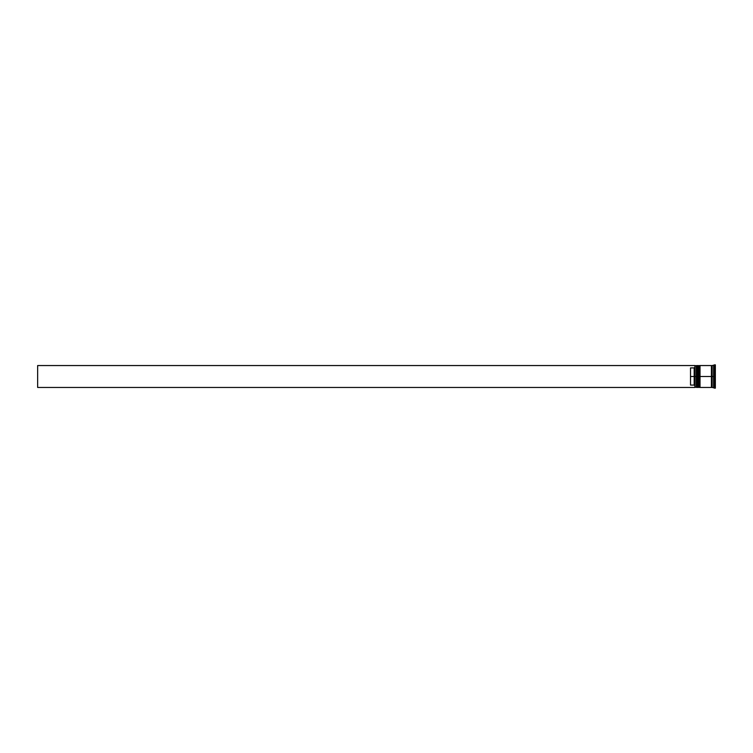 <?xml version="1.0" encoding="UTF-8"?>
<svg xmlns="http://www.w3.org/2000/svg" width="753" height="753" viewBox="0 0 753 753"><rect width="100%" height="100%" fill="white"/><g stroke="black" fill="none" stroke-linecap="round" stroke-linejoin="round"><path stroke-width="1.13" d="M696.798 376.5L697.24 387.456L697.24 376.5L696.365 376.5L696.365 387.456L696.365 376.5L694.906 376.5L694.906 387.287L694.906 365.713L694.906 376.5L694.172 376.5L694.172 367.916L690.52 367.916L690.52 376.5L695.047 376.5L695.047 387.456L695.047 376.5L696.365 376.5L696.365 365.544L696.798 387.014L697.382 376.5L697.382 387.456L697.24 365.544L696.798 376.5M697.824 387.014L697.24 365.544M697.382 376.5L697.382 365.544L697.382 376.5M698.991 376.5L699.433 387.456L699.433 376.5L698.558 376.5L698.558 387.456L698.558 376.5L697.824 376.5L697.824 387.456L698.558 365.544L698.991 387.014L699.575 376.5L699.575 387.456L699.433 365.544L698.991 376.5M700.017 387.014L699.433 365.544M699.575 376.5L699.575 365.544L699.575 376.5M711.773 376.5L711.773 387.014L711.773 365.986L711.773 376.5L700.017 376.5L700.017 387.456L700.017 376.5L711.773 376.5L711.773 365.986L711.773 376.5M714.324 376.5L713.599 376.5L713.599 387.456L713.599 376.5L712.14 376.5L712.14 387.456L712.14 376.5L713.599 376.5L713.599 365.544L714.324 388.181L714.324 376.5L715.35 376.5L714.324 376.5L714.324 364.819L714.324 376.5M711.406 365.544L711.406 387.456L711.406 365.544L700.017 365.544L700.017 376.5L700.017 365.544M715.35 388.181L715.35 376.5L715.35 388.181L712.14 387.456M694.906 367.182L694.172 367.916L694.172 385.084L694.906 385.818L694.172 385.084L694.172 376.5L690.52 376.5L690.52 385.084L694.172 385.084L690.52 385.084L690.52 367.916L694.172 367.916L694.906 367.182M715.35 364.819L715.35 376.5L715.35 364.819L712.14 365.544L712.14 376.5L712.14 365.544M697.824 365.544L697.824 376.5L697.824 365.544L698.991 365.986M696.798 365.986L695.047 365.544L695.047 376.5L694.906 365.694M694.906 387.456L37.65 387.456L37.65 365.544L694.906 365.544L37.65 365.544L37.65 387.456L694.906 387.456M711.406 387.381L712.14 387.381M711.406 365.619L712.14 365.619M694.906 387.306L696.798 387.014M697.824 387.456L698.991 387.014M711.406 387.456L700.017 387.456"/></g></svg>
